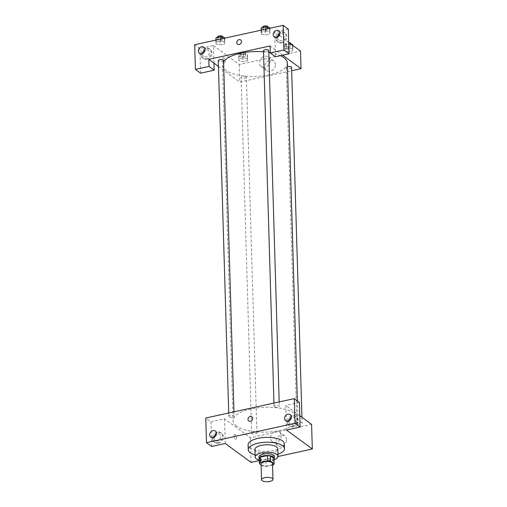 <?xml version="1.0" encoding="UTF-8"?>
<svg xmlns="http://www.w3.org/2000/svg" width="507" height="507" viewBox="0 0 507 507"><rect width="100%" height="100%" fill="white"/><g stroke="black" fill="none" stroke-linecap="round" stroke-linejoin="round"><path stroke-width="0.38" stroke-dasharray="2.54 1.9" d="M272.506 463.537A5.723 2.193 -1.7 0 1 268.146 465.806A5.723 2.193 -1.7 0 1 261.682 464.824A5.723 2.193 -1.7 0 1 261.067 463.873M273.97 458.537A7.383 2.833 -1.7 0 1 273.007 459.691L265.839 461.262L265.998 466.541L272.551 465.103M261.092 464.799L263.063 466.244A7.383 2.833 -1.7 0 0 265.998 466.541M259.292 458.309L262.911 460.964L263.063 466.244M265.839 461.262A7.383 2.833 -1.7 0 1 262.911 460.964M259.324 459.45A7.63 2.928 178.3 0 0 266.72 461.345A7.63 2.928 178.3 0 0 273.983 459.012M274.205 456.433A7.63 2.928 -1.7 0 1 268.387 459.462A7.63 2.928 -1.7 0 1 259.768 458.157A7.63 2.928 -1.7 0 1 258.95 456.889M273.007 459.691L273.165 464.97M259.35 460.248A11.446 4.392 178.3 0 0 274.008 459.811M254.92 449.519A11.446 4.392 178.3 0 0 266.486 453.569A11.446 4.392 178.3 0 0 277.798 448.841M255.078 454.906A18.119 6.946 178.3 0 0 277.956 454.228M284.326 443.802A18.119 6.946 -1.7 0 1 270.51 450.983A18.119 6.946 -1.7 0 1 250.046 447.877A18.119 6.946 -1.7 0 1 248.1 444.873M259.356 460.597L278.013 456.509M297.609 424.403A2.624 1.065 -102.4 0 1 296.988 426.102A2.624 1.065 -102.4 0 1 295.385 423.763A2.624 1.065 -102.4 0 1 295.866 420.975A2.624 1.065 -102.4 0 1 297.609 424.403A2.624 1.065 77.6 0 0 295.866 420.975A2.624 1.065 77.6 0 0 295.385 423.77A2.624 1.065 77.6 0 0 296.988 426.102A2.624 1.065 77.6 0 0 297.609 424.403M299.808 415.689L285.802 405.397L286.531 430.044M256.643 432.509A2.63 1.008 -1.7 0 1 256.929 432.946A2.63 1.008 -1.7 0 1 254.324 434.036A2.63 1.008 -1.7 0 1 251.662 433.105A2.63 1.008 -1.7 0 1 253.671 432.059A2.63 1.008 -1.7 0 1 256.643 432.509M274.319 406.861A2.63 1.008 -1.7 0 1 274.034 406.424A2.63 1.008 -1.7 0 1 276.638 405.34A2.63 1.008 -1.7 0 1 279.3 406.272A2.63 1.008 -1.7 0 1 277.291 407.311A2.63 1.008 -1.7 0 1 274.319 406.861M211.647 446.458L210.918 421.805L205.76 418.022M299.415 402.412L285.802 405.397M210.918 421.805L224.531 418.826L250.319 437.763L311.59 424.34M297.146 423.637A2.63 1.008 -1.7 0 1 296.868 423.199A2.63 1.008 -1.7 0 1 299.466 422.109A2.63 1.008 -1.7 0 1 302.128 423.041A2.63 1.008 -1.7 0 1 300.119 424.086A2.63 1.008 -1.7 0 1 297.146 423.637M229.113 416.773A2.63 1.008 -1.7 0 1 228.834 416.336A2.63 1.008 -1.7 0 1 231.433 415.246A2.63 1.008 -1.7 0 1 234.095 416.177A2.63 1.008 -1.7 0 1 232.092 417.223A2.63 1.008 -1.7 0 1 229.113 416.773M236.547 426.026A32.423 12.434 -1.7 0 1 233.068 420.652A32.423 12.434 -1.7 0 1 265.11 407.26A32.423 12.434 -1.7 0 1 297.894 418.725A32.423 12.434 -1.7 0 1 273.172 431.577A32.423 12.434 -1.7 0 1 236.547 426.026M233.981 436.096A2.624 1.065 77.6 0 0 235.723 439.525A2.624 1.065 77.6 0 0 236.205 436.736A2.624 1.065 77.6 0 0 234.602 434.404A2.624 1.065 77.6 0 0 233.981 436.096A2.624 1.065 -102.4 0 1 234.602 434.404A2.624 1.065 -102.4 0 1 236.205 436.736A2.624 1.065 -102.4 0 1 235.723 439.525A2.624 1.065 -102.4 0 1 233.981 436.096M224.531 418.826L225.266 443.473M250.319 437.763L251.054 462.416M286.556 439.569A5.964 4.943 -53.7 0 0 284.769 435.931A5.964 4.943 -53.7 0 0 277.259 437.814A5.964 4.943 -53.7 0 0 277.716 445.539A5.964 4.943 -53.7 0 0 283.502 445.323A5.964 4.943 -53.7 0 0 286.556 439.569M218.403 443.207A5.723 4.747 -53.7 0 0 223.048 438.834A5.723 4.747 -53.7 0 0 221.635 433.314A5.723 4.747 -53.7 0 0 214.423 435.114A5.723 4.747 -53.7 0 0 214.86 442.535A5.723 4.747 -53.7 0 0 218.403 443.207M293.287 426.793A5.723 4.747 -53.7 0 0 297.932 422.42A5.723 4.747 -53.7 0 0 296.519 416.9A5.723 4.747 -53.7 0 0 289.307 418.706A5.723 4.747 -53.7 0 0 289.744 426.121A5.723 4.747 -53.7 0 0 293.287 426.793M217.547 442.573A5.723 4.747 126.3 0 1 213.998 441.901A5.723 4.747 126.3 0 1 213.567 434.486A5.723 4.747 126.3 0 1 220.773 432.68A5.723 4.747 126.3 0 1 222.193 438.2A5.723 4.747 126.3 0 1 217.547 442.573M214.024 437.364A3.815 3.162 -53.7 0 0 213.986 438.035A3.815 3.162 -53.7 0 0 215.133 440.368A3.815 3.162 -53.7 0 0 218.834 440.228A3.815 3.162 -53.7 0 0 220.792 436.546A3.815 3.162 -53.7 0 0 219.645 434.22A3.815 3.162 -53.7 0 0 216.451 434.062M292.425 426.165A5.723 4.747 126.3 0 1 288.882 425.493A5.723 4.747 126.3 0 1 288.445 418.072A5.723 4.747 126.3 0 1 295.657 416.266A5.723 4.747 126.3 0 1 297.07 421.792A5.723 4.747 126.3 0 1 292.425 426.165M288.908 420.956A3.815 3.162 -53.7 0 0 288.863 421.628A3.815 3.162 -53.7 0 0 290.01 423.953A3.815 3.162 -53.7 0 0 293.711 423.82A3.815 3.162 -53.7 0 0 295.676 420.132A3.815 3.162 -53.7 0 0 294.529 417.806A3.815 3.162 -53.7 0 0 291.335 417.648M281.189 435.627A5.964 4.943 126.3 0 1 278.128 441.382A5.964 4.943 126.3 0 1 272.341 441.597A5.964 4.943 126.3 0 1 271.885 433.865A5.964 4.943 126.3 0 1 279.401 431.989A5.964 4.943 126.3 0 1 281.189 435.627M248.772 421L248.772 421A2.624 2.174 -53.7 0 0 252.074 420.176A2.624 2.174 -53.7 0 0 251.878 416.773L251.878 416.773M287.336 63.058A32.423 12.434 -1.7 0 1 262.613 75.911A32.423 12.434 -1.7 0 1 225.995 70.359A32.423 12.434 -1.7 0 1 222.516 64.985A32.423 12.434 -1.7 0 1 223.574 61.658M263.513 51.809A32.423 12.434 -1.7 0 1 268.792 52.424M270.288 52.677A32.423 12.434 -1.7 0 1 280.409 55.688M246.085 76.842A2.63 1.008 178.3 0 0 243.113 76.392A2.63 1.008 178.3 0 0 241.11 77.438A2.63 1.008 178.3 0 0 243.772 78.37A2.63 1.008 178.3 0 0 246.37 77.279A2.63 1.008 178.3 0 0 246.085 76.842M268.742 50.605A2.63 1.008 -1.7 0 1 266.733 51.644A2.63 1.008 -1.7 0 1 263.76 51.194A2.63 1.008 -1.7 0 1 263.482 50.757M223.543 60.51A2.63 1.008 -1.7 0 1 221.534 61.556A2.63 1.008 -1.7 0 1 218.561 61.1A2.63 1.008 -1.7 0 1 218.276 60.669M291.569 67.374A2.63 1.008 -1.7 0 1 289.567 68.42A2.63 1.008 -1.7 0 1 286.594 67.97A2.63 1.008 -1.7 0 1 286.309 67.532A2.63 1.008 -1.7 0 1 287.444 66.658M218.447 66.442L239.767 82.096L291.671 70.72M282.678 55.187L270.085 45.941M237.587 44.204L237.587 44.204A2.624 2.174 -53.7 0 0 240.895 43.38A2.624 2.174 -53.7 0 0 240.692 39.977L240.692 39.977M277.513 37.119A3.815 3.162 -53.7 0 0 277.475 37.791A3.815 3.162 -53.7 0 0 278.622 40.116A3.815 3.162 -53.7 0 0 282.323 39.977A3.815 3.162 -53.7 0 0 284.281 36.295A3.815 3.162 -53.7 0 0 283.134 33.969A3.815 3.162 -53.7 0 0 279.94 33.811M281.036 42.322A5.723 4.747 126.3 0 1 277.487 41.656A5.723 4.747 126.3 0 1 277.056 34.235A5.723 4.747 126.3 0 1 284.262 32.429A5.723 4.747 126.3 0 1 285.682 37.949A5.723 4.747 126.3 0 1 281.036 42.322M281.892 42.956A5.723 4.747 -53.7 0 0 286.537 38.583A5.723 4.747 -53.7 0 0 285.124 33.063A5.723 4.747 -53.7 0 0 277.912 34.863A5.723 4.747 -53.7 0 0 278.349 42.284A5.723 4.747 -53.7 0 0 281.892 42.956M202.635 53.527A3.815 3.162 -53.7 0 0 202.591 54.198A3.815 3.162 -53.7 0 0 203.738 56.531A3.815 3.162 -53.7 0 0 208.542 55.326A3.815 3.162 -53.7 0 0 208.257 50.377A3.815 3.162 -53.7 0 0 205.062 50.218M206.153 58.736A5.723 4.747 126.3 0 1 202.61 58.064A5.723 4.747 126.3 0 1 202.173 50.643A5.723 4.747 126.3 0 1 209.385 48.843A5.723 4.747 126.3 0 1 210.798 54.363A5.723 4.747 126.3 0 1 206.153 58.736M207.014 59.37A5.723 4.747 -53.7 0 0 211.66 54.99A5.723 4.747 -53.7 0 0 210.24 49.471A5.723 4.747 -53.7 0 0 203.034 51.277A5.723 4.747 -53.7 0 0 203.465 58.698A5.723 4.747 -53.7 0 0 207.014 59.37M200.569 73.185L199.84 48.533L213.453 45.548L213.979 63.16M199.84 48.533L194.682 44.743M288.337 29.14L274.718 32.125L275.453 56.771M261.168 34.045L265.313 34.977L269.73 34.013L270.016 32.106L265.858 31.174L261.441 32.137L261.162 34.045L265.313 34.977L269.73 34.013L270.009 32.106L265.864 31.168L261.441 32.137L261.168 34.045L261.054 30.198M292.735 45.357L292.837 48.875L288.692 47.943L284.275 48.906L283.99 50.814L288.147 51.746L292.564 50.782L292.85 48.875M247.638 58.78L243.493 57.849L239.07 58.812L238.791 60.72L242.942 61.651L247.359 60.688L247.644 58.78L243.493 57.849L239.07 58.812L238.797 60.72L242.942 61.658L247.359 60.688L247.511 54.382L243.366 53.444L238.943 54.414L238.664 56.321L242.809 57.253L247.232 56.283L247.511 54.382M224.696 38.164L224.81 42.011L220.665 41.073L216.242 42.043L215.963 43.951L220.108 44.889L224.531 43.919L224.816 42.011L220.659 41.08L216.242 42.043L215.957 43.951L220.114 44.882M288.73 42.411L279.306 35.49M278.527 34.92L274.718 32.125M213.453 45.548L239.241 64.49L300.512 51.061M275.428 64.535A5.964 4.943 -53.7 0 0 273.641 60.897A5.964 4.943 -53.7 0 0 266.131 62.773A5.964 4.943 -53.7 0 0 266.581 70.505A5.964 4.943 -53.7 0 0 272.367 70.289A5.964 4.943 -53.7 0 0 275.428 64.535M239.241 64.49L239.767 82.096M270.06 60.593A5.964 4.943 126.3 0 1 266.999 66.347A5.964 4.943 126.3 0 1 261.213 66.563A5.964 4.943 126.3 0 1 260.756 58.831A5.964 4.943 126.3 0 1 268.266 56.955A5.964 4.943 126.3 0 1 270.06 60.593M222.795 59.3A2.624 1.065 77.6 0 0 224.538 62.729A2.624 1.065 77.6 0 0 225.019 59.94A2.624 1.065 77.6 0 0 223.416 57.608A2.624 1.065 77.6 0 0 222.795 59.3A2.624 1.065 -102.4 0 1 223.416 57.608A2.624 1.065 -102.4 0 1 225.019 59.94A2.624 1.065 -102.4 0 1 224.544 62.729A2.624 1.065 -102.4 0 1 222.795 59.3M286.43 47.607A2.624 1.065 -102.4 0 1 285.809 49.306A2.624 1.065 -102.4 0 1 284.205 46.974A2.624 1.065 -102.4 0 1 284.68 44.179A2.624 1.065 -102.4 0 1 286.43 47.607M286.423 47.614A2.624 1.065 77.6 0 0 284.68 44.179A2.624 1.065 77.6 0 0 284.199 46.974A2.624 1.065 77.6 0 0 285.802 49.306A2.624 1.065 77.6 0 0 286.423 47.614M240.736 55.865A2.63 1.008 -1.7 0 1 240.457 55.428A2.63 1.008 -1.7 0 1 243.056 54.338A2.63 1.008 -1.7 0 1 245.718 55.269A2.63 1.008 -1.7 0 1 243.709 56.315A2.63 1.008 -1.7 0 1 240.736 55.865M243.366 53.444L243.493 57.849M238.943 54.414L239.07 58.812M238.664 56.321L238.797 60.72M242.809 57.253L242.942 61.658M247.232 56.283L247.359 60.688M240.686 54.103A2.63 1.008 -1.7 0 1 240.4 53.666A2.63 1.008 -1.7 0 1 243.005 52.582A2.63 1.008 -1.7 0 1 245.667 53.508A2.63 1.008 -1.7 0 1 243.658 54.553A2.63 1.008 -1.7 0 1 240.686 54.103M291.018 44.09L288.565 43.539L284.142 44.508L283.869 46.41L288.014 47.347L292.431 46.378L292.71 44.477M285.942 45.96A2.63 1.008 -1.7 0 1 285.656 45.522A2.63 1.008 -1.7 0 1 288.255 44.432A2.63 1.008 -1.7 0 1 290.917 45.364A2.63 1.008 -1.7 0 1 288.914 46.41A2.63 1.008 -1.7 0 1 285.942 45.96M292.837 48.875L288.692 47.937L284.275 48.906L283.996 50.814L288.141 51.752L292.564 50.782L292.837 48.875M288.565 43.539L288.692 47.937M284.142 44.508L284.275 48.906M283.869 46.41L283.996 50.814M288.014 47.347L288.141 51.752M292.431 46.378L292.564 50.782M290.866 43.602A2.63 1.008 -1.7 0 1 288.857 44.648A2.63 1.008 -1.7 0 1 285.885 44.198A2.63 1.008 -1.7 0 1 285.606 43.76A2.63 1.008 -1.7 0 1 289.136 42.708M215.836 39.546L219.981 40.484L224.398 39.514L224.677 37.613M217.909 39.096A2.63 1.008 -1.7 0 1 217.623 38.659A2.63 1.008 -1.7 0 1 220.228 37.569A2.63 1.008 -1.7 0 1 222.884 38.5A2.63 1.008 -1.7 0 1 220.881 39.546A2.63 1.008 -1.7 0 1 217.909 39.096M220.602 39.064L220.665 41.073M216.185 40.034L216.242 42.043M215.849 40.104L215.963 43.951M219.981 40.484L220.108 44.889L224.531 43.919L224.81 42.011M224.398 39.514L224.531 43.919M222.833 36.738A2.63 1.008 -1.7 0 1 220.83 37.784A2.63 1.008 -1.7 0 1 217.858 37.334A2.63 1.008 -1.7 0 1 217.573 36.897M261.035 29.64L265.18 30.578L269.604 29.609L269.876 27.701M263.108 29.191A2.63 1.008 -1.7 0 1 262.829 28.753A2.63 1.008 -1.7 0 1 265.427 27.663A2.63 1.008 -1.7 0 1 268.089 28.595A2.63 1.008 -1.7 0 1 266.08 29.64A2.63 1.008 -1.7 0 1 263.108 29.191M269.895 28.259L270.009 32.106M265.807 29.159L265.864 31.168M261.384 30.128L261.441 32.137M265.18 30.578L265.313 34.977M269.604 29.609L269.73 34.013M268.038 26.833A2.63 1.008 -1.7 0 1 266.029 27.879A2.63 1.008 -1.7 0 1 263.057 27.429A2.63 1.008 -1.7 0 1 262.772 26.991M221.635 433.314L220.773 432.68M214.86 442.535L213.998 441.901M210.83 437.211L215.133 440.368M215.348 431.058L219.645 434.22M296.519 416.9L295.657 416.266M289.744 426.121L288.882 425.493M285.714 420.797L290.01 423.953M290.232 414.65L294.529 417.806M284.769 435.931L279.401 431.989M277.716 445.539L272.341 441.597M222.516 64.985L233.068 420.652M297.362 400.904L297.894 418.725M256.929 432.946L246.37 77.279M251.662 433.105L241.11 77.438M273.938 403.078L274.034 406.424M279.167 401.931L279.3 406.272M228.733 412.983L228.834 416.336M233.968 411.836L234.095 416.177M286.309 67.532L296.868 423.199M301.957 417.267L302.128 423.041M274.319 36.96L278.622 40.116M278.837 30.813L283.134 33.969M285.124 33.063L284.262 32.429M278.349 42.284L277.487 41.656M199.441 53.368L203.738 56.531M203.953 47.221L208.257 50.377M210.24 49.471L209.385 48.843M203.465 58.698L202.61 58.064M273.641 60.897L268.266 56.955M266.581 70.505L261.213 66.563M240.4 53.666L240.457 55.428M245.667 53.508L245.718 55.269M285.606 43.76L285.656 45.522M290.879 43.989L290.917 45.364M217.585 37.322L217.623 38.659M222.846 37.195L222.884 38.5M262.784 27.416L262.829 28.753M268.051 27.289L268.089 28.595"/><path stroke-width="0.76" d="M262.151 480.668A5.723 2.193 -1.7 0 1 261.536 479.723A5.723 2.193 -1.7 0 1 267.195 477.36A5.723 2.193 -1.7 0 1 272.975 479.381A5.723 2.193 -1.7 0 1 268.615 481.65A5.723 2.193 -1.7 0 1 262.151 480.668M261.536 479.723L261.067 463.873A5.723 2.193 -1.7 0 1 266.72 461.509A5.723 2.193 -1.7 0 1 272.506 463.537L272.975 479.381M272.551 465.103L273.165 464.97A7.383 2.833 -1.7 0 0 274.129 463.823L270.51 461.167A7.383 2.833 -1.7 0 0 267.576 460.869L260.414 462.441A7.383 2.833 -1.7 0 0 259.445 463.588L261.092 464.799M267.576 460.869L267.417 455.584L260.256 457.156L260.414 462.441M260.256 457.156A7.383 2.833 -1.7 0 0 259.292 458.309L259.445 463.588M267.417 455.584A7.383 2.833 -1.7 0 1 270.351 455.882L270.51 461.167M274.129 463.823L273.97 458.537L270.351 455.882M273.983 459.012A7.63 2.928 178.3 0 0 274.255 458.195A7.63 2.928 178.3 0 0 263.19 455.894A7.63 2.928 178.3 0 0 259.007 458.651A7.63 2.928 178.3 0 0 259.324 459.45M259.007 458.651L258.95 456.889A7.63 2.928 -1.7 0 1 263.139 454.139A7.63 2.928 -1.7 0 1 274.205 456.433L274.255 458.195M274.008 459.811A11.446 4.392 178.3 0 0 278.02 456.325A11.446 4.392 178.3 0 0 261.422 452.871A11.446 4.392 178.3 0 0 255.141 457.003A11.446 4.392 178.3 0 0 259.35 460.248M278.02 456.325L277.798 448.841A11.446 4.392 178.3 0 0 261.2 445.393A11.446 4.392 178.3 0 0 254.92 449.519L255.141 457.003M277.956 454.228A18.119 6.946 178.3 0 0 284.465 448.644A18.119 6.946 178.3 0 0 258.19 443.181A18.119 6.946 178.3 0 0 248.246 449.715A18.119 6.946 178.3 0 0 255.078 454.906M248.246 449.715L248.1 444.873A18.119 6.946 -1.7 0 1 258.044 438.34A18.119 6.946 -1.7 0 1 284.326 443.802L284.465 448.644M206.488 442.668L294.985 423.275L294.256 398.622L205.76 418.022L206.488 442.668L211.647 446.458L225.266 443.473L251.054 462.416L259.356 460.597M278.013 456.509L312.318 448.987L286.531 430.044L300.144 427.065L294.985 423.275M312.318 448.987L311.59 424.34L299.808 415.689M300.144 427.065L299.415 402.412L294.256 398.622M216.451 434.062A3.815 3.162 -53.7 0 0 214.024 437.364M209.689 434.879A3.815 3.162 126.3 0 1 211.647 431.197A3.815 3.162 126.3 0 1 215.348 431.058A3.815 3.162 126.3 0 1 215.64 436.007A3.815 3.162 126.3 0 1 210.83 437.211A3.815 3.162 126.3 0 1 209.689 434.879M291.335 417.648A3.815 3.162 -53.7 0 0 288.908 420.956M284.566 418.471A3.815 3.162 126.3 0 1 286.525 414.783A3.815 3.162 126.3 0 1 290.232 414.65A3.815 3.162 126.3 0 1 290.517 419.593A3.815 3.162 126.3 0 1 285.714 420.797A3.815 3.162 126.3 0 1 284.566 418.471M251.878 416.773A2.624 2.174 -53.7 0 0 249.33 416.868A2.624 2.174 -53.7 0 0 247.98 419.397A2.624 2.174 126.3 0 1 249.33 416.868A2.624 2.174 126.3 0 1 251.871 416.773A2.624 2.174 126.3 0 1 252.074 420.176A2.624 2.174 126.3 0 1 248.772 421A2.624 2.174 126.3 0 1 247.98 419.397A2.624 2.174 -53.7 0 0 248.772 421M223.574 61.658A32.423 12.434 -1.7 0 1 263.513 51.809M268.792 52.424A32.423 12.434 -1.7 0 1 270.288 52.677M280.409 55.688A32.423 12.434 -1.7 0 1 287.336 63.058L297.362 400.904M273.938 403.078L263.482 50.757A2.63 1.008 -1.7 0 1 266.08 49.673A2.63 1.008 -1.7 0 1 268.742 50.605L279.167 401.931M228.733 412.983L218.276 60.669A2.63 1.008 -1.7 0 1 220.881 59.579A2.63 1.008 -1.7 0 1 223.543 60.51L233.968 411.836M287.444 66.658A2.63 1.008 -1.7 0 1 290.15 66.525A2.63 1.008 -1.7 0 1 291.569 67.374L301.957 417.267M208.821 59.37L270.085 45.941L270.294 52.981L283.907 50.003L283.179 25.35L194.682 44.743L195.41 69.396L209.03 66.411L208.821 59.37L218.447 66.442M291.671 70.72L301.031 68.673L282.678 55.187M240.692 39.977A2.624 2.174 -53.7 0 0 238.144 40.072A2.624 2.174 -53.7 0 0 236.801 42.601A2.624 2.174 126.3 0 1 238.144 40.072A2.624 2.174 126.3 0 1 240.692 39.977A2.624 2.174 126.3 0 1 240.888 43.38A2.624 2.174 126.3 0 1 237.587 44.204A2.624 2.174 126.3 0 1 236.801 42.601A2.624 2.174 -53.7 0 0 237.587 44.204M273.178 34.628A3.815 3.162 126.3 0 1 275.136 30.946A3.815 3.162 126.3 0 1 278.837 30.813A3.815 3.162 126.3 0 1 279.129 35.756A3.815 3.162 126.3 0 1 274.319 36.96A3.815 3.162 126.3 0 1 273.178 34.628M198.294 51.042A3.815 3.162 126.3 0 1 200.252 47.36A3.815 3.162 126.3 0 1 203.953 47.221A3.815 3.162 126.3 0 1 204.245 52.17A3.815 3.162 126.3 0 1 199.441 53.368A3.815 3.162 126.3 0 1 198.294 51.042M279.94 33.811A3.815 3.162 -53.7 0 0 277.513 37.119M205.062 50.218A3.815 3.162 -53.7 0 0 202.635 53.527M213.979 63.16L214.188 70.2L200.569 73.185L195.41 69.396M214.188 70.2L209.03 66.411M270.294 52.981L275.453 56.771L289.066 53.786L288.337 29.14L283.179 25.35M289.066 53.786L283.907 50.003M301.031 68.673L300.512 51.061L288.73 42.411M279.306 35.49L278.527 34.92M292.735 45.357L292.71 44.477L291.018 44.09M289.136 42.708A2.63 1.008 -1.7 0 1 290.866 43.602L290.879 43.989M224.696 38.164L224.677 37.613L220.532 36.675L216.109 37.645L215.849 40.104M220.532 36.675L220.602 39.064M216.109 37.645L216.185 40.034M217.585 37.322L217.573 36.897A2.63 1.008 -1.7 0 1 220.171 35.807A2.63 1.008 -1.7 0 1 222.833 36.738L222.846 37.195M269.895 28.259L269.876 27.701L265.731 26.77L261.314 27.739L261.054 30.198M265.731 26.77L265.807 29.159M261.314 27.739L261.384 30.128M262.784 27.416L262.772 26.991A2.63 1.008 -1.7 0 1 265.376 25.901A2.63 1.008 -1.7 0 1 268.038 26.833L268.051 27.289"/></g></svg>
